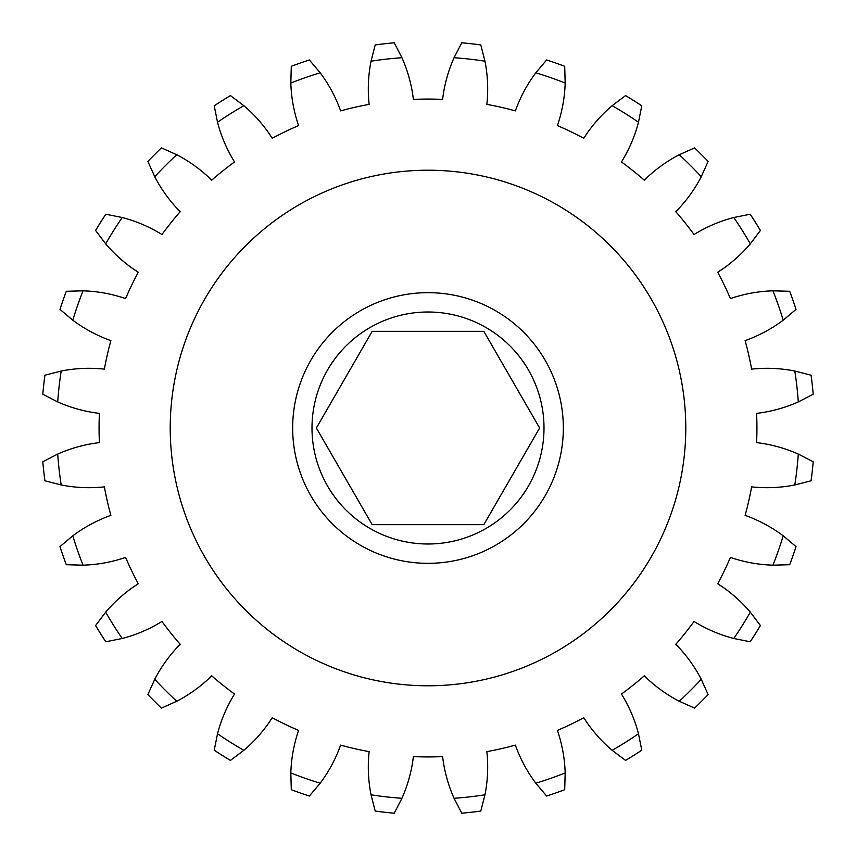 <?xml version="1.0" encoding="UTF-8"?>
<svg xmlns="http://www.w3.org/2000/svg" width="856" height="856" viewBox="0 0 856 856"><rect width="100%" height="100%" fill="white"/><g stroke="black" fill="none" stroke-linecap="round" stroke-linejoin="round"><path stroke-width="0.64" stroke-dasharray="4.28 3.21" d="M372.189 524.675L483.811 524.675L539.622 428L483.811 331.325L372.189 331.325L316.378 428L372.189 524.675M312.001 428A115.999 115.999 0 0 0 428 543.999A115.999 115.999 0 0 0 543.999 428A115.999 115.999 0 0 0 428 312.001A115.999 115.999 0 0 0 312.001 428M685.784 428A257.784 257.784 0 0 0 428 170.216A257.784 257.784 0 0 0 170.216 428A257.784 257.784 0 0 0 428 685.784A257.784 257.784 0 0 0 685.784 428A257.784 257.784 0 0 0 428 170.216A257.784 257.784 0 0 0 170.216 428A257.784 257.784 0 0 0 428 685.784A257.784 257.784 0 0 0 685.784 428A257.784 257.784 0 0 0 428 170.216A257.784 257.784 0 0 0 170.216 428A257.784 257.784 0 0 0 428 685.784A257.784 257.784 0 0 0 685.784 428M292.666 428A135.334 135.334 0 0 0 428 563.334A135.334 135.334 0 0 0 563.334 428A135.334 135.334 0 0 1 428 563.334A135.334 135.334 0 0 1 292.666 428A135.334 135.334 0 0 0 428 563.334A135.334 135.334 0 0 0 563.334 428A135.334 135.334 0 0 0 428 292.666A135.334 135.334 0 0 0 292.666 428A135.334 135.334 0 0 1 428 292.666A135.334 135.334 0 0 1 563.334 428A135.334 135.334 0 0 0 428 292.666A135.334 135.334 0 0 0 292.666 428M756.929 428A328.929 328.929 0 0 0 756.608 413.384A144.364 144.364 0 0 0 798.295 401.935L813.2 394.231A386.677 386.677 0 0 0 811.06 375.206L794.807 371.023A144.364 144.364 0 0 0 751.622 369.129A328.929 328.929 0 0 0 745.116 340.624A144.364 144.364 0 0 0 783.208 320.187L796.027 309.369A386.677 386.677 0 0 0 789.703 291.286L772.936 290.826A144.364 144.364 0 0 0 730.414 298.594A328.929 328.929 0 0 0 717.724 272.251A144.364 144.364 0 0 0 750.316 243.842L760.406 230.446A386.677 386.677 0 0 0 750.209 214.225L733.763 217.51A144.364 144.364 0 0 0 694.034 234.544A328.929 328.929 0 0 0 675.801 211.689A144.364 144.364 0 0 0 701.257 176.743L708.105 161.431A386.677 386.677 0 0 0 694.569 147.895L679.257 154.743A144.364 144.364 0 0 0 644.311 180.199A328.929 328.929 0 0 0 621.456 161.966A144.364 144.364 0 0 0 638.49 122.237L641.775 105.791A386.677 386.677 0 0 0 625.554 95.594L612.158 105.684A144.364 144.364 0 0 0 583.749 138.276A328.929 328.929 0 0 0 557.406 125.586A144.364 144.364 0 0 0 565.174 83.064L564.714 66.297A386.677 386.677 0 0 0 546.631 59.974L535.813 72.792A144.364 144.364 0 0 0 515.376 110.884A328.929 328.929 0 0 0 486.871 104.379A144.364 144.364 0 0 0 484.978 61.193L480.794 44.94A386.677 386.677 0 0 0 461.769 42.8L454.065 57.705A144.364 144.364 0 0 0 442.616 99.392A328.929 328.929 0 0 0 413.384 99.392A144.364 144.364 0 0 0 401.935 57.705L394.231 42.8A386.677 386.677 0 0 0 375.206 44.94L371.023 61.193A144.364 144.364 0 0 0 369.129 104.379A328.929 328.929 0 0 0 340.624 110.884A144.364 144.364 0 0 0 320.187 72.792L309.369 59.974A386.677 386.677 0 0 0 291.286 66.297L290.826 83.064A144.364 144.364 0 0 0 298.594 125.586A328.929 328.929 0 0 0 272.251 138.276A144.364 144.364 0 0 0 243.842 105.684L230.446 95.594A386.677 386.677 0 0 0 214.225 105.791L217.51 122.237A144.364 144.364 0 0 0 234.544 161.966A328.929 328.929 0 0 0 211.689 180.199A144.364 144.364 0 0 0 176.743 154.743L161.431 147.895A386.677 386.677 0 0 0 147.895 161.431L154.743 176.743A144.364 144.364 0 0 0 180.199 211.689A328.929 328.929 0 0 0 161.966 234.544A144.364 144.364 0 0 0 122.237 217.51L105.791 214.225A386.677 386.677 0 0 0 95.594 230.446L105.684 243.842A144.364 144.364 0 0 0 138.276 272.251A328.929 328.929 0 0 0 125.586 298.594A144.364 144.364 0 0 0 83.064 290.826L66.297 291.286A386.677 386.677 0 0 0 59.974 309.369L72.792 320.187A144.364 144.364 0 0 0 110.884 340.624A328.929 328.929 0 0 0 104.379 369.129A144.364 144.364 0 0 0 61.193 371.023L44.94 375.206A386.677 386.677 0 0 0 42.8 394.231L57.705 401.935A144.364 144.364 0 0 0 99.392 413.384A328.929 328.929 0 0 0 99.392 442.616A144.364 144.364 0 0 0 57.705 454.065L42.8 461.769A386.677 386.677 0 0 0 44.94 480.794L61.193 484.978A144.364 144.364 0 0 0 104.379 486.871A328.929 328.929 0 0 0 110.884 515.376A144.364 144.364 0 0 0 72.792 535.813L59.974 546.631A386.677 386.677 0 0 0 66.297 564.714L83.064 565.174A144.364 144.364 0 0 0 125.586 557.406A328.929 328.929 0 0 0 138.276 583.749A144.364 144.364 0 0 0 105.684 612.158L95.594 625.554A386.677 386.677 0 0 0 105.791 641.775L122.237 638.49A144.364 144.364 0 0 0 161.966 621.456A328.929 328.929 0 0 0 180.199 644.311A144.364 144.364 0 0 0 154.743 679.257L147.895 694.569A386.677 386.677 0 0 0 161.431 708.105L176.743 701.257A144.364 144.364 0 0 0 211.689 675.801A328.929 328.929 0 0 0 234.544 694.034A144.364 144.364 0 0 0 217.51 733.763L214.225 750.209A386.677 386.677 0 0 0 230.446 760.406L243.842 750.316A144.364 144.364 0 0 0 272.251 717.724A328.929 328.929 0 0 0 298.594 730.414A144.364 144.364 0 0 0 290.826 772.936L291.286 789.703A386.677 386.677 0 0 0 309.369 796.027L320.187 783.208A144.364 144.364 0 0 0 340.624 745.116A328.929 328.929 0 0 0 369.129 751.622A144.364 144.364 0 0 0 371.023 794.807L375.206 811.06A386.677 386.677 0 0 0 394.231 813.2L401.935 798.295A144.364 144.364 0 0 0 413.384 756.608A328.929 328.929 0 0 0 442.616 756.608A144.364 144.364 0 0 0 454.065 798.295L461.769 813.2A386.677 386.677 0 0 0 480.794 811.06L484.978 794.807A144.364 144.364 0 0 0 486.871 751.622A328.929 328.929 0 0 0 515.376 745.116A144.364 144.364 0 0 0 535.813 783.208L546.631 796.027A386.677 386.677 0 0 0 564.714 789.703L565.174 772.936A144.364 144.364 0 0 0 557.406 730.414A328.929 328.929 0 0 0 583.749 717.724A144.364 144.364 0 0 0 612.158 750.316L625.554 760.406A386.677 386.677 0 0 0 641.775 750.209L638.49 733.763A144.364 144.364 0 0 0 621.456 694.034A328.929 328.929 0 0 0 644.311 675.801A144.364 144.364 0 0 0 679.257 701.257L694.569 708.105A386.677 386.677 0 0 0 708.105 694.569L701.257 679.257A144.364 144.364 0 0 0 675.801 644.311A328.929 328.929 0 0 0 694.034 621.456A144.364 144.364 0 0 0 733.763 638.49L750.209 641.775A386.677 386.677 0 0 0 760.406 625.554L750.316 612.158A144.364 144.364 0 0 0 717.724 583.749A328.929 328.929 0 0 0 730.414 557.406A144.364 144.364 0 0 0 772.936 565.174L789.703 564.714A386.677 386.677 0 0 0 796.027 546.631L783.208 535.813A144.364 144.364 0 0 0 745.116 515.376A328.929 328.929 0 0 0 751.622 486.871A144.364 144.364 0 0 0 794.807 484.978L811.06 480.794A386.677 386.677 0 0 0 813.2 461.769L798.295 454.065A144.364 144.364 0 0 0 756.608 442.616A328.929 328.929 0 0 0 756.929 428M638.49 733.763A371.215 371.215 0 0 1 612.158 750.316M565.174 772.936A371.215 371.215 0 0 1 535.813 783.208M484.978 794.807A371.215 371.215 0 0 1 454.065 798.295M401.935 798.295A371.215 371.215 0 0 1 371.023 794.807M320.187 783.208A371.215 371.215 0 0 1 290.826 772.936M243.842 750.316A371.215 371.215 0 0 1 217.51 733.763M176.743 701.257A371.215 371.215 0 0 1 154.743 679.257M122.237 638.49A371.215 371.215 0 0 1 105.684 612.158M83.064 565.174A371.215 371.215 0 0 1 72.792 535.813M61.193 484.978A371.215 371.215 0 0 1 57.705 454.065M57.705 401.935A371.215 371.215 0 0 1 61.193 371.023M72.792 320.187A371.215 371.215 0 0 1 83.064 290.826M105.684 243.842A371.215 371.215 0 0 1 122.237 217.51M154.743 176.743A371.215 371.215 0 0 1 176.743 154.743M217.51 122.237A371.215 371.215 0 0 1 243.842 105.684M290.826 83.064A371.215 371.215 0 0 1 320.187 72.792M371.023 61.193A371.215 371.215 0 0 1 401.935 57.705M454.065 57.705A371.215 371.215 0 0 1 484.978 61.193M535.813 72.792A371.215 371.215 0 0 1 565.174 83.064M612.158 105.684A371.215 371.215 0 0 1 638.49 122.237M679.257 154.743A371.215 371.215 0 0 1 701.257 176.743M733.763 217.51A371.215 371.215 0 0 1 750.316 243.842M772.936 290.826A371.215 371.215 0 0 1 783.208 320.187M794.807 371.023A371.215 371.215 0 0 1 798.295 401.935M798.295 454.065A371.215 371.215 0 0 1 794.807 484.978M783.208 535.813A371.215 371.215 0 0 1 772.936 565.174M750.316 612.158A371.215 371.215 0 0 1 733.763 638.49M701.257 679.257A371.215 371.215 0 0 1 679.257 701.257"/><path stroke-width="1.28" d="M483.811 331.325L372.189 331.325L316.378 428L372.189 524.675L483.811 524.675L539.622 428L483.811 331.325M543.999 428A115.999 115.999 0 0 0 428 312.001A115.999 115.999 0 0 0 312.001 428A115.999 115.999 0 0 0 428 543.999A115.999 115.999 0 0 0 543.999 428M685.784 428A257.784 257.784 0 0 0 428 170.216A257.784 257.784 0 0 0 170.216 428A257.784 257.784 0 0 0 428 685.784A257.784 257.784 0 0 0 685.784 428M292.666 428A135.334 135.334 0 0 0 428 563.334A135.334 135.334 0 0 0 563.334 428A135.334 135.334 0 0 0 428 292.666A135.334 135.334 0 0 0 292.666 428M756.608 413.384A328.929 328.929 0 0 1 756.608 442.616A144.364 144.364 0 0 1 798.295 454.065L813.2 461.769A386.677 386.677 0 0 1 811.06 480.794L794.807 484.978A144.364 144.364 0 0 1 751.622 486.871A328.929 328.929 0 0 1 745.116 515.376A144.364 144.364 0 0 1 783.208 535.813L796.027 546.631A386.677 386.677 0 0 1 789.703 564.714L772.936 565.174A144.364 144.364 0 0 1 730.414 557.406A328.929 328.929 0 0 1 717.724 583.749A144.364 144.364 0 0 1 750.316 612.158L760.406 625.554A386.677 386.677 0 0 1 750.209 641.775L733.763 638.49A144.364 144.364 0 0 1 694.034 621.456A328.929 328.929 0 0 1 675.801 644.311A144.364 144.364 0 0 1 701.257 679.257L708.105 694.569A386.677 386.677 0 0 1 694.569 708.105L679.257 701.257A144.364 144.364 0 0 1 644.311 675.801A328.929 328.929 0 0 1 621.456 694.034A144.364 144.364 0 0 1 638.49 733.763L641.775 750.209A386.677 386.677 0 0 1 625.554 760.406L612.158 750.316A144.364 144.364 0 0 1 583.749 717.724A328.929 328.929 0 0 1 557.406 730.414A144.364 144.364 0 0 1 565.174 772.936L564.714 789.703A386.677 386.677 0 0 1 546.631 796.027L535.813 783.208A144.364 144.364 0 0 1 515.376 745.116A328.929 328.929 0 0 1 486.871 751.622A144.364 144.364 0 0 1 484.978 794.807L480.794 811.06A386.677 386.677 0 0 1 461.769 813.2L454.065 798.295A144.364 144.364 0 0 1 442.616 756.608A328.929 328.929 0 0 1 413.384 756.608A144.364 144.364 0 0 1 401.935 798.295L394.231 813.2A386.677 386.677 0 0 1 375.206 811.06L371.023 794.807A144.364 144.364 0 0 1 369.129 751.622A328.929 328.929 0 0 1 340.624 745.116A144.364 144.364 0 0 1 320.187 783.208L309.369 796.027A386.677 386.677 0 0 1 291.286 789.703L290.826 772.936A144.364 144.364 0 0 1 298.594 730.414A328.929 328.929 0 0 1 272.251 717.724A144.364 144.364 0 0 1 243.842 750.316L230.446 760.406A386.677 386.677 0 0 1 214.225 750.209L217.51 733.763A144.364 144.364 0 0 1 234.544 694.034A328.929 328.929 0 0 1 211.689 675.801A144.364 144.364 0 0 1 176.743 701.257L161.431 708.105A386.677 386.677 0 0 1 147.895 694.569L154.743 679.257A144.364 144.364 0 0 1 180.199 644.311A328.929 328.929 0 0 1 161.966 621.456A144.364 144.364 0 0 1 122.237 638.49L105.791 641.775A386.677 386.677 0 0 1 95.594 625.554L105.684 612.158A144.364 144.364 0 0 1 138.276 583.749A328.929 328.929 0 0 1 125.586 557.406A144.364 144.364 0 0 1 83.064 565.174L66.297 564.714A386.677 386.677 0 0 1 59.974 546.631L72.792 535.813A144.364 144.364 0 0 1 110.884 515.376A328.929 328.929 0 0 1 104.379 486.871A144.364 144.364 0 0 1 61.193 484.978L44.94 480.794A386.677 386.677 0 0 1 42.8 461.769L57.705 454.065A144.364 144.364 0 0 1 99.392 442.616A328.929 328.929 0 0 1 99.392 413.384A144.364 144.364 0 0 1 57.705 401.935L42.8 394.231A386.677 386.677 0 0 1 44.94 375.206L61.193 371.023A144.364 144.364 0 0 1 104.379 369.129A328.929 328.929 0 0 1 110.884 340.624A144.364 144.364 0 0 1 72.792 320.187L59.974 309.369A386.677 386.677 0 0 1 66.297 291.286L83.064 290.826A144.364 144.364 0 0 1 125.586 298.594A328.929 328.929 0 0 1 138.276 272.251A144.364 144.364 0 0 1 105.684 243.842L95.594 230.446A386.677 386.677 0 0 1 105.791 214.225L122.237 217.51A144.364 144.364 0 0 1 161.966 234.544A328.929 328.929 0 0 1 180.199 211.689A144.364 144.364 0 0 1 154.743 176.743L147.895 161.431A386.677 386.677 0 0 1 161.431 147.895L176.743 154.743A144.364 144.364 0 0 1 211.689 180.199A328.929 328.929 0 0 1 234.544 161.966A144.364 144.364 0 0 1 217.51 122.237L214.225 105.791A386.677 386.677 0 0 1 230.446 95.594L243.842 105.684A144.364 144.364 0 0 1 272.251 138.276A328.929 328.929 0 0 1 298.594 125.586A144.364 144.364 0 0 1 290.826 83.064L291.286 66.297A386.677 386.677 0 0 1 309.369 59.974L320.187 72.792A144.364 144.364 0 0 1 340.624 110.884A328.929 328.929 0 0 1 369.129 104.379A144.364 144.364 0 0 1 371.023 61.193L375.206 44.94A386.677 386.677 0 0 1 394.231 42.8L401.935 57.705A144.364 144.364 0 0 1 413.384 99.392A328.929 328.929 0 0 1 442.616 99.392A144.364 144.364 0 0 1 454.065 57.705L461.769 42.8A386.677 386.677 0 0 1 480.794 44.94L484.978 61.193A144.364 144.364 0 0 1 486.871 104.379A328.929 328.929 0 0 1 515.376 110.884A144.364 144.364 0 0 1 535.813 72.792L546.631 59.974A386.677 386.677 0 0 1 564.714 66.297L565.174 83.064A144.364 144.364 0 0 1 557.406 125.586A328.929 328.929 0 0 1 583.749 138.276A144.364 144.364 0 0 1 612.158 105.684L625.554 95.594A386.677 386.677 0 0 1 641.775 105.791L638.49 122.237A144.364 144.364 0 0 1 621.456 161.966A328.929 328.929 0 0 1 644.311 180.199A144.364 144.364 0 0 1 679.257 154.743L694.569 147.895A386.677 386.677 0 0 1 708.105 161.431L701.257 176.743A144.364 144.364 0 0 1 675.801 211.689A328.929 328.929 0 0 1 694.034 234.544A144.364 144.364 0 0 1 733.763 217.51L750.209 214.225A386.677 386.677 0 0 1 760.406 230.446L750.316 243.842A144.364 144.364 0 0 1 717.724 272.251A328.929 328.929 0 0 1 730.414 298.594A144.364 144.364 0 0 1 772.936 290.826L789.703 291.286A386.677 386.677 0 0 1 796.027 309.369L783.208 320.187A144.364 144.364 0 0 1 745.116 340.624A328.929 328.929 0 0 1 751.622 369.129A144.364 144.364 0 0 1 794.807 371.023L811.06 375.206A386.677 386.677 0 0 1 813.2 394.231L798.295 401.935A144.364 144.364 0 0 1 756.608 413.384M612.158 750.316A371.215 371.215 0 0 0 638.49 733.763M679.257 701.257A371.215 371.215 0 0 0 701.257 679.257M733.763 638.49A371.215 371.215 0 0 0 750.316 612.158M772.936 565.174A371.215 371.215 0 0 0 783.208 535.813M794.807 484.978A371.215 371.215 0 0 0 798.295 454.065M798.295 401.935A371.215 371.215 0 0 0 794.807 371.023M783.208 320.187A371.215 371.215 0 0 0 772.936 290.826M750.316 243.842A371.215 371.215 0 0 0 733.763 217.51M701.257 176.743A371.215 371.215 0 0 0 679.257 154.743M638.49 122.237A371.215 371.215 0 0 0 612.158 105.684M565.174 83.064A371.215 371.215 0 0 0 535.813 72.792M484.978 61.193A371.215 371.215 0 0 0 454.065 57.705M401.935 57.705A371.215 371.215 0 0 0 371.023 61.193M320.187 72.792A371.215 371.215 0 0 0 290.826 83.064M243.842 105.684A371.215 371.215 0 0 0 217.51 122.237M176.743 154.743A371.215 371.215 0 0 0 154.743 176.743M122.237 217.51A371.215 371.215 0 0 0 105.684 243.842M83.064 290.826A371.215 371.215 0 0 0 72.792 320.187M61.193 371.023A371.215 371.215 0 0 0 57.705 401.935M57.705 454.065A371.215 371.215 0 0 0 61.193 484.978M72.792 535.813A371.215 371.215 0 0 0 83.064 565.174M105.684 612.158A371.215 371.215 0 0 0 122.237 638.49M154.743 679.257A371.215 371.215 0 0 0 176.743 701.257M217.51 733.763A371.215 371.215 0 0 0 243.842 750.316M290.826 772.936A371.215 371.215 0 0 0 320.187 783.208M371.023 794.807A371.215 371.215 0 0 0 401.935 798.295M454.065 798.295A371.215 371.215 0 0 0 484.978 794.807M535.813 783.208A371.215 371.215 0 0 0 565.174 772.936"/></g></svg>

